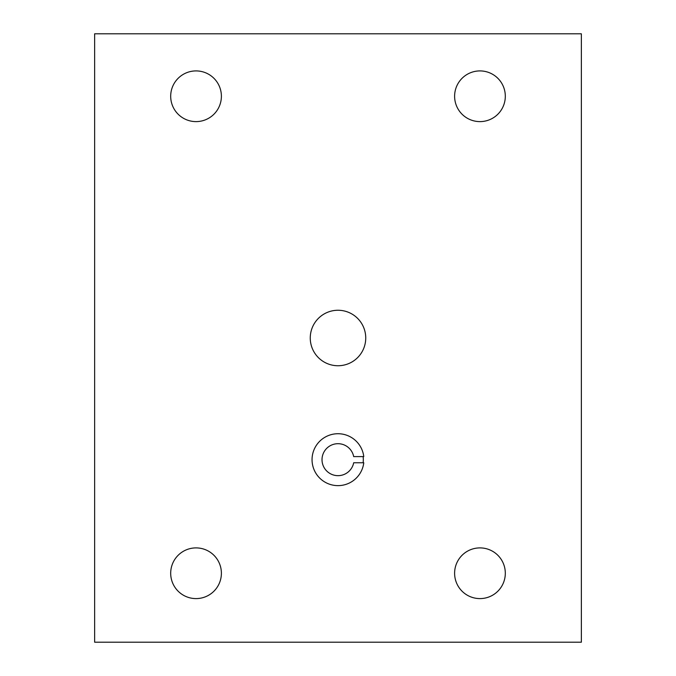 <?xml version="1.0" encoding="UTF-8"?>
<svg xmlns="http://www.w3.org/2000/svg" width="676" height="676" viewBox="0 0 676 676"><rect width="100%" height="100%" fill="white"/><g stroke="black" fill="none" stroke-linecap="round" stroke-linejoin="round"><path stroke-width="1.01" d="M353.683 456.596L363.772 456.596A25.958 25.958 0 0 0 324.142 437.735A25.958 25.958 0 0 0 324.142 481.625A25.958 25.958 0 0 0 363.772 462.764L353.683 462.764A15.979 15.979 0 0 1 329.127 472.972A15.979 15.979 0 0 1 329.127 446.388A15.979 15.979 0 0 1 353.683 456.596M196.04 598.598A25.35 25.35 0 0 1 170.69 573.248A25.35 25.35 0 0 1 196.04 547.898A25.35 25.35 0 0 1 221.39 573.248A25.35 25.35 0 0 1 196.04 598.598M479.96 598.598A25.35 25.35 0 0 1 454.61 573.248A25.35 25.35 0 0 1 479.96 547.898A25.35 25.35 0 0 1 505.31 573.248A25.35 25.35 0 0 1 479.96 598.598M479.96 121.612A25.35 25.35 0 0 1 454.61 96.262A25.35 25.35 0 0 1 479.96 70.912A25.35 25.35 0 0 1 505.31 96.262A25.35 25.35 0 0 1 479.96 121.612M196.04 121.612A25.35 25.35 0 0 1 170.69 96.262A25.35 25.35 0 0 1 196.04 70.912A25.35 25.35 0 0 1 221.39 96.262A25.35 25.35 0 0 1 196.04 121.612M338 365.741A27.741 27.741 0 0 1 310.259 338A27.741 27.741 0 0 1 338 310.259A27.741 27.741 0 0 1 365.741 338A27.741 27.741 0 0 1 338 365.741M363.122 456.596A25.308 25.308 0 0 1 363.122 462.764M581.36 642.2L94.64 642.2L94.64 33.8L581.36 33.8L581.36 642.2"/></g></svg>
